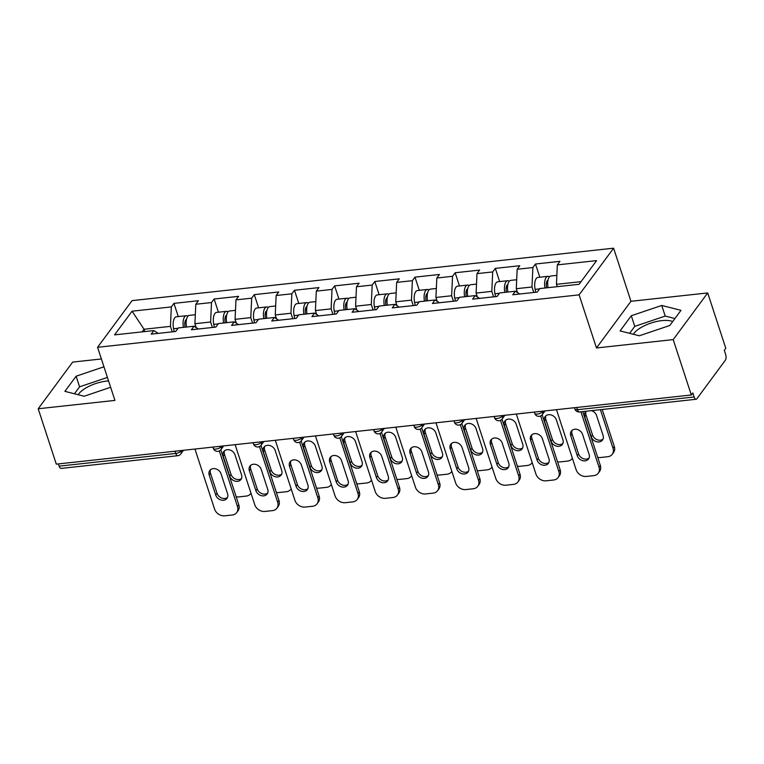 <?xml version="1.0" encoding="UTF-8"?>
<svg xmlns="http://www.w3.org/2000/svg" width="764" height="764" viewBox="0 0 764 764"><rect width="100%" height="100%" fill="white"/><g stroke="black" fill="none" stroke-linecap="round" stroke-linejoin="round"><path stroke-width="1.15" d="M108.574 380.921A22.509 8.71 -18.1 0 0 106.674 381.083A22.509 8.71 -18.1 0 0 78.186 394.721M633.366 334.269A22.509 8.71 161.9 0 1 661.853 320.622A22.509 8.71 161.9 0 1 672.673 321.587M101.392 358.956L72.685 362.088L38.2 408.759L56.297 464.14L691.315 394.988L673.208 339.608L707.703 292.937L630.959 301.293L613.607 248.185L132.067 300.624L97.582 347.295L579.112 294.856L613.607 248.185M707.703 292.937L725.8 348.317L724.291 350.361L725.619 354.401A4.326 1.91 83.8 0 1 725.342 360.236L696.892 398.751A4.326 1.91 83.8 0 1 696.119 399.257L579.465 411.958A4.326 1.91 83.8 0 1 577.489 409.695L694.142 396.993L692.824 392.944L691.315 394.988M144.816 331.576L144.052 329.246L132.067 311.196L114.571 334.871L153.841 330.592L151.224 334.135L175.691 331.471L178.308 327.928L194.018 326.218L198.373 328.998M132.067 311.196L171.337 306.918L173.953 303.384L178.27 316.582M196.186 327.603L194.906 323.707L195.804 304.253L198.42 300.72L173.953 303.384M195.804 304.253L211.513 302.544L214.121 299.011L218.437 312.209M236.353 323.229L235.073 319.333L235.971 299.88L238.588 296.346L214.121 299.011M235.971 299.88L251.681 298.17L254.297 294.637L258.604 307.835M276.52 318.855L275.25 314.959L276.148 295.506L278.755 291.972L254.297 294.637M276.148 295.506L291.848 293.796L294.465 290.263L298.781 303.461M316.697 314.481L315.417 310.576L316.315 291.132L318.932 287.598L294.465 290.263M316.315 291.132L332.025 289.422L334.632 285.889L338.949 299.087M356.864 310.108L355.594 306.202L356.482 286.758L359.099 283.224L334.632 285.889M356.482 286.758L372.192 285.048L374.809 281.505L379.125 294.713M397.032 305.734L395.762 301.828L396.659 282.384L399.266 278.85L374.809 281.505M396.659 282.384L412.369 280.674L414.976 277.131L419.293 290.33M437.209 301.36L435.929 297.454L436.827 278.01L439.443 274.467L414.976 277.131M436.827 278.01L452.536 276.301L455.153 272.758L459.46 285.956M477.376 296.986L476.106 293.08L476.994 273.636L479.611 270.093L455.153 272.758M476.994 273.636L492.704 271.927L495.32 268.384L499.637 281.582M517.553 292.612L516.273 288.706L517.171 269.262L519.787 265.719L495.32 268.384M517.171 269.262L532.88 267.553L535.488 264.01L539.804 277.208M557.214 286.672L556.45 284.332L557.338 264.888L559.955 261.345L535.488 264.01M557.338 264.888L596.608 260.61L579.112 284.284L539.842 288.563L537.235 292.096L512.768 294.761L515.385 291.227L499.675 292.937L497.058 296.47L472.601 299.135L475.208 295.601L459.498 297.311L456.891 300.844L432.424 303.509L435.041 299.975L419.331 301.684L416.714 305.218L392.257 307.882L394.873 304.349L379.164 306.058L376.547 309.601L352.08 312.256L354.697 308.723L338.987 310.432L336.38 313.975L311.913 316.64L314.529 313.097L298.819 314.806L296.203 318.349L271.745 321.014L274.352 317.471L258.652 319.18L256.036 322.723L231.568 325.388L234.185 321.845L218.475 323.554L215.859 327.097L191.401 329.762L194.018 326.218M212.402 327.469L210.616 321.997L194.906 323.707M210.616 321.997L211.513 302.544M252.578 323.096L250.783 317.614L235.073 319.333M250.783 317.614L251.681 298.17M234.185 321.845L238.54 324.624M292.746 318.722L290.96 313.24L275.25 314.959M290.96 313.24L291.848 293.796M274.352 317.471L278.717 320.25M332.923 314.348L331.127 308.866L315.417 310.576M331.127 308.866L332.025 289.422M314.529 313.097L318.884 315.876M373.09 309.974L371.294 304.492L355.594 306.202M371.294 304.492L372.192 285.048M354.697 308.723L359.051 311.502M413.257 305.6L411.471 300.118L395.762 301.828M411.471 300.118L412.369 280.674M394.873 304.349L399.228 307.128M453.434 301.226L451.639 295.744L435.929 297.454M451.639 295.744L452.536 276.301M435.041 299.975L439.396 302.754M493.601 296.852L491.815 291.37L476.106 293.08M491.815 291.37L492.704 271.927M475.208 295.601L479.572 298.38M533.769 292.478L531.983 286.997L516.273 288.706M531.983 286.997L532.88 267.553M515.385 291.227L519.74 294.006M694.142 396.993A4.326 1.91 83.8 0 0 696.119 399.257M581.06 281.649L556.45 284.332M59.134 466.145L175.787 453.444A4.326 1.91 -96.2 0 0 177.764 455.707L61.11 468.408A4.326 1.91 -96.2 0 1 59.134 466.145L58.398 463.91M38.2 408.759L114.934 400.403L97.582 347.295M630.959 301.293L596.474 347.964L673.208 339.608M596.474 347.964L579.112 294.856M172.234 331.843L170.448 326.371L144.052 329.246L142.104 331.872M170.448 326.371L171.337 306.918M153.841 330.592L158.205 333.371M639.334 335.778L669.789 325.493L680.991 310.327L661.748 305.457L631.293 315.742L620.091 330.907L639.334 335.778M103.952 366.796L76.114 376.203L64.902 391.359L84.155 396.239L110.646 387.281M674.927 318.54L665.215 316.076L634.769 326.362L629.622 333.324M634.769 326.362L631.293 315.742M665.215 316.076L661.748 305.457M107.428 377.416L79.58 386.823L74.442 393.775M79.58 386.823L76.114 376.203M589.063 458.028A6.637 5.377 36.5 0 1 578.577 453.921L572.045 433.942A6.637 5.377 36.5 0 1 572.093 430.323M582.741 411.605L600.332 465.438A8.652 7.01 36.5 0 1 599.568 471.417L598.269 473.193A8.652 7.01 -143.5 0 0 599.033 467.205L600.332 465.438M598.269 473.193A8.652 7.01 -143.5 0 1 593.781 475.628L586.313 476.44A8.652 7.01 -143.5 0 1 576.113 469.698L556.488 409.666M580.917 411.796L599.033 467.205M577.269 455.697L570.737 435.719A6.637 5.377 36.5 0 1 571.319 431.125A6.637 5.377 36.5 0 1 577.374 429.502A6.637 5.377 36.5 0 1 582.579 434.429L589.111 454.399A6.637 5.377 36.5 0 1 588.528 458.992A6.637 5.377 36.5 0 1 582.483 460.616A6.637 5.377 36.5 0 1 577.269 455.697L578.577 453.921M549.478 276.835A9.521 4.192 83.8 0 0 547.864 276.329A9.521 4.192 83.8 0 0 544.99 287.999M547.864 276.329L537.951 277.408A9.521 4.192 83.8 0 0 535.134 289.375L535.736 292.259M546.671 287.818L546.566 287.312A5.768 2.54 -96.2 0 1 548.036 280.111M586.332 411.213A6.637 5.377 -143.5 0 0 585.3 412.216A6.637 5.377 -143.5 0 0 584.708 416.8L591.24 436.779A6.637 5.377 -143.5 0 0 596.455 441.697A6.637 5.377 -143.5 0 0 602.5 440.074A6.637 5.377 -143.5 0 0 603.092 435.49L596.56 415.511A6.637 5.377 -143.5 0 0 591.527 410.65M597.715 457.407A8.652 7.01 -143.5 0 0 600.294 457.531L607.762 456.719A8.652 7.01 -143.5 0 0 612.241 454.274A8.652 7.01 -143.5 0 0 613.005 448.287L614.313 446.52L602.204 409.485M600.389 409.676L613.005 448.287M556.861 275.355L550.949 275.995A9.521 4.192 83.8 0 0 548.074 287.665M586.064 411.414A6.637 5.377 -143.5 0 0 586.017 415.033L592.549 435.012A6.637 5.377 -143.5 0 0 603.044 439.109M614.313 446.52A8.652 7.01 36.5 0 1 613.549 452.508L612.241 454.274M548.896 462.401A6.637 5.377 36.5 0 1 538.4 458.295L531.868 438.316A6.637 5.377 36.5 0 1 531.916 434.697M542.173 414.776L560.165 469.812A8.652 7.01 36.5 0 1 559.401 475.791L558.092 477.567A8.652 7.01 -143.5 0 0 558.856 471.579L560.165 469.812M558.092 477.567A8.652 7.01 -143.5 0 1 553.614 480.002L546.145 480.814A8.652 7.01 -143.5 0 1 535.936 474.072L516.321 414.04M540.673 415.941L558.856 471.579M537.092 460.071L530.569 440.093A6.637 5.377 36.5 0 1 531.152 435.499A6.637 5.377 36.5 0 1 537.197 433.876A6.637 5.377 36.5 0 1 542.411 438.803L548.944 458.772A6.637 5.377 36.5 0 1 548.351 463.366A6.637 5.377 36.5 0 1 542.306 464.989A6.637 5.377 36.5 0 1 537.092 460.071L538.4 458.295M508.728 466.775A6.637 5.377 36.5 0 1 498.233 462.669L491.701 442.69A6.637 5.377 36.5 0 1 491.749 439.071M502.005 419.149L519.997 474.186A8.652 7.01 36.5 0 1 519.234 480.164L517.925 481.941A8.652 7.01 -143.5 0 0 518.689 475.953L519.997 474.186M517.925 481.941A8.652 7.01 -143.5 0 1 513.446 484.376L505.978 485.197A8.652 7.01 -143.5 0 1 495.769 478.445L476.153 418.424M500.506 420.324L518.689 475.953M496.925 464.445L490.392 444.467A6.637 5.377 36.5 0 1 490.985 439.873A6.637 5.377 36.5 0 1 497.03 438.249A6.637 5.377 36.5 0 1 502.244 443.177L508.767 463.156A6.637 5.377 36.5 0 1 508.184 467.74A6.637 5.377 36.5 0 1 502.139 469.363A6.637 5.377 36.5 0 1 496.925 464.445L498.233 462.669M468.552 471.149A6.637 5.377 36.5 0 1 458.056 467.043L451.534 447.074A6.637 5.377 36.5 0 1 451.572 443.445M461.838 423.523L479.821 478.56A8.652 7.01 36.5 0 1 479.057 484.538L477.748 486.315A8.652 7.01 -143.5 0 0 478.512 480.327L479.821 478.56M477.748 486.315A8.652 7.01 -143.5 0 1 473.269 488.75L465.801 489.571A8.652 7.01 -143.5 0 1 455.602 482.819L435.977 422.798M460.329 424.698L478.512 480.327M456.757 468.819L450.225 448.84A6.637 5.377 36.5 0 1 450.808 444.247A6.637 5.377 36.5 0 1 456.853 442.633A6.637 5.377 36.5 0 1 462.067 447.551L468.599 467.53A6.637 5.377 36.5 0 1 468.017 472.114A6.637 5.377 36.5 0 1 461.962 473.737A6.637 5.377 36.5 0 1 456.757 468.819L458.056 467.043M428.384 475.523A6.637 5.377 36.5 0 1 417.889 471.426L411.357 451.448A6.637 5.377 36.5 0 1 411.404 447.819M421.661 427.897L439.653 482.934A8.652 7.01 36.5 0 1 438.889 488.922L437.581 490.689A8.652 7.01 -143.5 0 0 438.345 484.701L439.653 482.934M437.581 490.689A8.652 7.01 -143.5 0 1 433.102 493.124L425.634 493.945A8.652 7.01 -143.5 0 1 415.425 487.193L395.809 427.171M420.162 429.072L438.345 484.701M416.581 473.193L410.048 453.214A6.637 5.377 36.5 0 1 410.64 448.621A6.637 5.377 36.5 0 1 416.686 447.007A6.637 5.377 36.5 0 1 421.9 451.925L428.432 471.904A6.637 5.377 36.5 0 1 427.84 476.488A6.637 5.377 36.5 0 1 421.795 478.111A6.637 5.377 36.5 0 1 416.581 473.193L417.889 471.426M388.207 479.897A6.637 5.377 36.5 0 1 377.722 475.8L371.189 455.822A6.637 5.377 36.5 0 1 371.237 452.192M381.494 432.271L399.476 487.308A8.652 7.01 36.5 0 1 398.722 493.296L397.414 495.062A8.652 7.01 -143.5 0 0 398.178 489.075L399.476 487.308M397.414 495.062A8.652 7.01 -143.5 0 1 392.925 497.507L385.457 498.319A8.652 7.01 -143.5 0 1 375.258 491.567L355.632 431.545M379.994 433.446L398.178 489.075M376.413 477.567L369.881 457.588A6.637 5.377 36.5 0 1 370.464 452.995A6.637 5.377 36.5 0 1 376.518 451.381A6.637 5.377 36.5 0 1 381.723 456.299L388.255 476.278A6.637 5.377 36.5 0 1 387.673 480.862A6.637 5.377 36.5 0 1 381.628 482.485A6.637 5.377 36.5 0 1 376.413 477.567L377.722 475.8M509.311 281.209A9.521 4.192 83.8 0 0 507.688 280.703A9.521 4.192 83.8 0 0 504.813 292.373M507.688 280.703L497.775 281.792A9.521 4.192 83.8 0 0 494.967 293.748L495.569 296.633M506.494 292.192L506.389 291.686A5.768 2.54 -96.2 0 1 507.869 284.485M544.541 421.174L551.073 441.153A6.637 5.377 -143.5 0 0 556.288 446.071A6.637 5.377 -143.5 0 0 562.333 444.457A6.637 5.377 -143.5 0 0 562.915 439.863L556.383 419.885A6.637 5.377 -143.5 0 0 551.178 414.967A6.637 5.377 -143.5 0 0 545.124 416.59A6.637 5.377 -143.5 0 0 544.541 421.174L545.849 419.407L552.382 439.386A6.637 5.377 -143.5 0 0 562.877 443.483M557.539 461.781A8.652 7.01 -143.5 0 0 560.117 461.905L567.585 461.093A8.652 7.01 -143.5 0 0 572.074 458.648A8.652 7.01 -143.5 0 0 572.36 458.219M516.684 279.729L510.782 280.369A9.521 4.192 83.8 0 0 507.907 292.039M545.897 415.788A6.637 5.377 -143.5 0 0 545.849 419.407M469.144 285.583A9.521 4.192 83.8 0 0 467.52 285.087A9.521 4.192 83.8 0 0 464.646 296.747M467.52 285.087L457.607 286.166A9.521 4.192 83.8 0 0 454.79 298.132L455.392 301.006M466.327 296.566L466.221 296.06A5.768 2.54 -96.2 0 1 467.692 288.859M504.374 425.548L510.896 445.527A6.637 5.377 -143.5 0 0 516.111 450.445A6.637 5.377 -143.5 0 0 522.165 448.831A6.637 5.377 -143.5 0 0 522.748 444.237L516.216 424.259A6.637 5.377 -143.5 0 0 511.001 419.341A6.637 5.377 -143.5 0 0 504.956 420.964A6.637 5.377 -143.5 0 0 504.374 425.548L505.682 423.781L512.205 443.76A6.637 5.377 -143.5 0 0 522.7 447.857M517.371 466.155A8.652 7.01 -143.5 0 0 519.95 466.279L527.418 465.467A8.652 7.01 -143.5 0 0 531.897 463.022A8.652 7.01 -143.5 0 0 532.183 462.592L531.897 463.022M476.516 284.103L470.614 284.743A9.521 4.192 83.8 0 0 467.74 296.413M505.72 420.162A6.637 5.377 -143.5 0 0 505.682 423.781M428.967 289.967A9.521 4.192 83.8 0 0 427.353 289.461A9.521 4.192 83.8 0 0 424.478 301.121M427.353 289.461L417.44 290.54A9.521 4.192 83.8 0 0 414.623 302.506L415.224 305.39M426.159 300.94L426.054 300.433A5.768 2.54 -96.2 0 1 427.525 293.233M464.197 429.922L470.729 449.901A6.637 5.377 -143.5 0 0 475.943 454.819A6.637 5.377 -143.5 0 0 481.988 453.205A6.637 5.377 -143.5 0 0 482.571 448.611L476.048 428.633A6.637 5.377 -143.5 0 0 470.834 423.714A6.637 5.377 -143.5 0 0 464.789 425.338A6.637 5.377 -143.5 0 0 464.197 429.922L465.505 428.155L472.037 448.134A6.637 5.377 -143.5 0 0 482.533 452.231M477.194 470.528A8.652 7.01 -143.5 0 0 479.782 470.653L487.251 469.841A8.652 7.01 -143.5 0 0 491.729 467.396A8.652 7.01 -143.5 0 0 492.016 466.966M436.349 288.477L430.438 289.117A9.521 4.192 83.8 0 0 427.563 300.787M465.553 424.536A6.637 5.377 -143.5 0 0 465.505 428.155M388.8 294.341A9.521 4.192 83.8 0 0 387.176 293.834A9.521 4.192 83.8 0 0 384.302 305.495M387.176 293.834L377.263 294.914A9.521 4.192 83.8 0 0 374.446 306.88L375.057 309.764M385.982 305.313L385.877 304.807A5.768 2.54 -96.2 0 1 387.358 297.607M424.03 434.296L430.562 454.274A6.637 5.377 -143.5 0 0 435.776 459.193A6.637 5.377 -143.5 0 0 441.821 457.579A6.637 5.377 -143.5 0 0 442.404 452.985L435.872 433.007A6.637 5.377 -143.5 0 0 430.657 428.088A6.637 5.377 -143.5 0 0 424.612 429.712A6.637 5.377 -143.5 0 0 424.03 434.296L425.338 432.529L431.87 452.508A6.637 5.377 -143.5 0 0 442.356 456.605M437.027 474.902A8.652 7.01 -143.5 0 0 439.606 475.027L447.074 474.215A8.652 7.01 -143.5 0 0 451.562 471.77A8.652 7.01 -143.5 0 0 451.849 471.34M396.172 292.851L390.27 293.491A9.521 4.192 83.8 0 0 387.396 305.161M425.386 428.91A6.637 5.377 -143.5 0 0 425.338 432.529M348.623 298.714A9.521 4.192 83.8 0 0 347.009 298.208A9.521 4.192 83.8 0 0 344.134 309.878M347.009 298.208L337.096 299.287A9.521 4.192 83.8 0 0 334.279 311.254L334.88 314.138M345.815 309.687L345.71 309.191A5.768 2.54 -96.2 0 1 347.181 301.981M383.862 438.67L390.385 458.648A6.637 5.377 -143.5 0 0 395.599 463.567A6.637 5.377 -143.5 0 0 401.644 461.953A6.637 5.377 -143.5 0 0 402.236 457.359L395.704 437.38A6.637 5.377 -143.5 0 0 390.49 432.462A6.637 5.377 -143.5 0 0 384.445 434.086A6.637 5.377 -143.5 0 0 383.862 438.67L385.161 436.903L391.693 456.882A6.637 5.377 -143.5 0 0 402.189 460.978M396.86 479.276A8.652 7.01 -143.5 0 0 399.438 479.4L406.906 478.589A8.652 7.01 -143.5 0 0 411.385 476.144A8.652 7.01 -143.5 0 0 411.672 475.714M356.005 297.225L350.093 297.864A9.521 4.192 83.8 0 0 347.219 309.535M385.209 433.283A6.637 5.377 -143.5 0 0 385.161 436.903M348.04 484.271A6.637 5.377 36.5 0 1 337.545 480.174L331.022 460.195A6.637 5.377 36.5 0 1 331.06 456.576M341.327 436.645L359.309 491.682A8.652 7.01 36.5 0 1 358.545 497.67L357.237 499.436A8.652 7.01 -143.5 0 0 358.001 493.449L359.309 491.682M357.237 499.436A8.652 7.01 -143.5 0 1 352.758 501.881L345.29 502.693A8.652 7.01 -143.5 0 1 335.081 495.941L315.465 435.919M339.818 437.82L358.001 493.449M336.236 481.941L329.714 461.962A6.637 5.377 36.5 0 1 330.296 457.369A6.637 5.377 36.5 0 1 336.341 455.755A6.637 5.377 36.5 0 1 341.556 460.673L348.088 480.651A6.637 5.377 36.5 0 1 347.496 485.236A6.637 5.377 36.5 0 1 341.451 486.859A6.637 5.377 36.5 0 1 336.236 481.941L337.545 480.174M308.455 303.088A9.521 4.192 83.8 0 0 306.841 302.582A9.521 4.192 83.8 0 0 303.957 314.252M306.841 302.582L296.919 303.661A9.521 4.192 83.8 0 0 294.111 315.627L294.713 318.512M305.638 314.061L305.533 313.565A5.768 2.54 -96.2 0 1 307.013 306.364M343.685 443.044L350.218 463.022A6.637 5.377 -143.5 0 0 355.432 467.95A6.637 5.377 -143.5 0 0 361.477 466.327A6.637 5.377 -143.5 0 0 362.06 461.733L355.537 441.754A6.637 5.377 -143.5 0 0 350.323 436.836A6.637 5.377 -143.5 0 0 344.268 438.46A6.637 5.377 -143.5 0 0 343.685 443.044L344.994 441.277L351.526 461.255A6.637 5.377 -143.5 0 0 362.021 465.352M356.683 483.65A8.652 7.01 -143.5 0 0 359.261 483.774L366.73 482.963A8.652 7.01 -143.5 0 0 371.218 480.518A8.652 7.01 -143.5 0 0 371.505 480.088M315.838 301.599L309.926 302.248A9.521 4.192 83.8 0 0 307.052 313.909M345.041 437.657A6.637 5.377 -143.5 0 0 344.994 441.277M307.873 488.645A6.637 5.377 36.5 0 1 297.377 484.548L290.845 464.569A6.637 5.377 36.5 0 1 290.893 460.95M301.15 441.019L319.142 496.056A8.652 7.01 36.5 0 1 318.378 502.043L317.07 503.81A8.652 7.01 -143.5 0 0 317.834 497.822L319.142 496.056M317.07 503.81A8.652 7.01 -143.5 0 1 312.591 506.255L305.123 507.067A8.652 7.01 -143.5 0 1 294.914 500.315L275.298 440.293M299.65 442.194L317.834 497.822M296.069 486.315L289.537 466.336A6.637 5.377 36.5 0 1 290.129 461.743A6.637 5.377 36.5 0 1 296.174 460.129A6.637 5.377 36.5 0 1 301.388 465.047L307.911 485.025A6.637 5.377 36.5 0 1 307.329 489.609A6.637 5.377 36.5 0 1 301.283 491.233A6.637 5.377 36.5 0 1 296.069 486.315L297.377 484.548M268.288 307.462A9.521 4.192 83.8 0 0 266.665 306.956A9.521 4.192 83.8 0 0 263.79 318.626M266.665 306.956L256.752 308.035A9.521 4.192 83.8 0 0 253.934 320.001L254.536 322.886M265.471 318.435L265.366 317.939A5.768 2.54 -96.2 0 1 266.837 310.738M303.518 447.427L310.05 467.396A6.637 5.377 -143.5 0 0 315.255 472.324A6.637 5.377 -143.5 0 0 321.31 470.7A6.637 5.377 -143.5 0 0 321.892 466.107L315.36 446.128A6.637 5.377 -143.5 0 0 310.146 441.21A6.637 5.377 -143.5 0 0 304.101 442.833A6.637 5.377 -143.5 0 0 303.518 447.427L304.826 445.651L311.349 465.629A6.637 5.377 -143.5 0 0 321.845 469.736M316.516 488.024A8.652 7.01 -143.5 0 0 319.094 488.148L326.562 487.337A8.652 7.01 -143.5 0 0 331.041 484.892A8.652 7.01 -143.5 0 0 331.337 484.462L331.041 484.892M275.661 305.972L269.759 306.622A9.521 4.192 83.8 0 0 266.884 318.282M304.865 442.031A6.637 5.377 -143.5 0 0 304.826 445.651M267.696 493.019A6.637 5.377 36.5 0 1 257.21 488.922L250.678 468.943A6.637 5.377 36.5 0 1 250.726 465.324M260.982 445.393L278.965 500.43A8.652 7.01 36.5 0 1 278.201 506.417L276.902 508.184A8.652 7.01 -143.5 0 0 277.657 502.196L278.965 500.43M276.902 508.184A8.652 7.01 -143.5 0 1 272.414 510.629L264.946 511.441A8.652 7.01 -143.5 0 1 254.746 504.698L235.121 444.667M259.474 446.568L277.657 502.196M255.902 490.689L249.37 470.71A6.637 5.377 36.5 0 1 249.952 466.126A6.637 5.377 36.5 0 1 255.997 464.502A6.637 5.377 36.5 0 1 261.212 469.421L267.744 489.399A6.637 5.377 36.5 0 1 267.161 493.983A6.637 5.377 36.5 0 1 261.116 495.607A6.637 5.377 36.5 0 1 255.902 490.689L257.21 488.922M228.111 311.836A9.521 4.192 83.8 0 0 226.497 311.33A9.521 4.192 83.8 0 0 223.623 323M226.497 311.33L216.584 312.409A9.521 4.192 83.8 0 0 213.767 324.375L214.369 327.259M225.304 322.819L225.199 322.312A5.768 2.54 -96.2 0 1 226.669 315.112M263.341 451.801L269.873 471.77A6.637 5.377 -143.5 0 0 275.088 476.698A6.637 5.377 -143.5 0 0 281.133 475.074A6.637 5.377 -143.5 0 0 281.725 470.481L275.193 450.512A6.637 5.377 -143.5 0 0 269.978 445.584A6.637 5.377 -143.5 0 0 263.933 447.207A6.637 5.377 -143.5 0 0 263.341 451.801L264.65 450.025L271.182 470.003A6.637 5.377 -143.5 0 0 281.677 474.11M276.348 492.398A8.652 7.01 -143.5 0 0 278.927 492.522L286.395 491.71A8.652 7.01 -143.5 0 0 290.874 489.266A8.652 7.01 -143.5 0 0 291.16 488.836M235.493 310.346L229.582 310.996A9.521 4.192 83.8 0 0 226.707 322.656M264.697 446.405A6.637 5.377 -143.5 0 0 264.65 450.025M227.529 497.393A6.637 5.377 36.5 0 1 217.033 493.296L210.501 473.317A6.637 5.377 36.5 0 1 210.549 469.698M220.806 449.767L238.798 504.803A8.652 7.01 36.5 0 1 238.034 510.791L236.725 512.558A8.652 7.01 -143.5 0 0 237.489 506.57L238.798 504.803M236.725 512.558A8.652 7.01 -143.5 0 1 232.246 515.003L224.778 515.815A8.652 7.01 -143.5 0 1 214.569 509.072L194.954 449.041M219.306 450.941L237.489 506.57M215.725 495.062L209.202 475.084A6.637 5.377 36.5 0 1 209.785 470.5A6.637 5.377 36.5 0 1 215.83 468.876A6.637 5.377 36.5 0 1 221.044 473.795L227.577 493.773A6.637 5.377 36.5 0 1 226.984 498.357A6.637 5.377 36.5 0 1 220.939 499.981A6.637 5.377 36.5 0 1 215.725 495.062L217.033 493.296M187.944 316.21A9.521 4.192 83.8 0 0 186.32 315.704A9.521 4.192 83.8 0 0 183.446 327.374M186.32 315.704L176.408 316.783A9.521 4.192 83.8 0 0 173.59 328.749L174.202 331.633M185.127 327.193L185.022 326.686A5.768 2.54 -96.2 0 1 186.502 319.486M223.174 456.175L229.706 476.153A6.637 5.377 -143.5 0 0 234.92 481.072A6.637 5.377 -143.5 0 0 240.966 479.448A6.637 5.377 -143.5 0 0 241.548 474.855L235.016 454.886A6.637 5.377 -143.5 0 0 229.811 449.958A6.637 5.377 -143.5 0 0 223.756 451.581A6.637 5.377 -143.5 0 0 223.174 456.175L224.482 454.399L231.014 474.377A6.637 5.377 -143.5 0 0 241.5 478.484M236.172 496.772A8.652 7.01 -143.5 0 0 238.75 496.896L246.218 496.084A8.652 7.01 -143.5 0 0 250.707 493.649A8.652 7.01 -143.5 0 0 250.993 493.219M195.317 314.72L189.415 315.37A9.521 4.192 83.8 0 0 186.54 327.04M224.53 450.779A6.637 5.377 -143.5 0 0 224.482 454.399M576.763 407.46L577.489 409.695A4.326 1.671 161.9 0 1 574.891 408.998A4.326 4.326 0 0 0 579.465 411.958M181.02 450.559L181.154 450.98A4.326 1.671 -18.1 0 1 175.787 453.444L175.052 451.209M542.555 411.185L543.042 411.137M542.306 414.604A4.326 3.505 -143.5 0 0 542.688 411.605A4.326 1.671 -18.1 0 1 537.321 414.069A4.326 1.671 161.9 0 1 534.714 413.372A4.326 4.326 0 0 0 542.306 414.604L545.028 410.917M502.387 415.559L502.874 415.511M462.21 419.933L462.697 419.885M422.043 424.306L422.53 424.259M381.866 428.69L382.363 428.633M341.699 433.064L342.186 433.007M301.532 437.438L302.019 437.38M261.355 441.812L261.842 441.754M221.188 446.186L221.675 446.128M183.494 450.292L180.772 453.969A4.326 3.505 -143.5 0 0 181.154 450.98L181.507 450.502M502.139 418.978A4.326 3.505 -143.5 0 0 502.521 415.988A4.326 1.671 -18.1 0 1 497.154 418.443A4.326 1.671 161.9 0 1 494.547 417.746A4.326 4.326 0 0 0 502.139 418.978L504.861 415.291M461.972 423.351A4.326 3.505 -143.5 0 0 462.354 420.362A4.326 1.671 -18.1 0 1 456.977 422.817A4.326 1.671 161.9 0 1 454.37 422.12A4.326 4.326 0 0 0 461.972 423.351L464.693 419.665M421.795 427.725A4.326 3.505 -143.5 0 0 422.177 424.736A4.326 1.671 -18.1 0 1 416.81 427.191A4.326 1.671 161.9 0 1 414.203 426.493A4.326 4.326 0 0 0 421.795 427.725L424.517 424.039M381.628 432.099A4.326 3.505 -143.5 0 0 382.01 429.11A4.326 1.671 -18.1 0 1 376.633 431.564A4.326 1.671 161.9 0 1 374.035 430.877A4.326 4.326 0 0 0 381.628 432.099L384.349 428.413M341.451 436.473A4.326 3.505 -143.5 0 0 341.833 433.484A4.326 1.671 -18.1 0 1 336.466 435.948A4.326 1.671 161.9 0 1 333.858 435.251A4.326 4.326 0 0 0 341.451 436.473L344.182 432.787M301.283 440.847A4.326 3.505 -143.5 0 0 301.665 437.858A4.326 1.671 -18.1 0 1 296.298 440.322A4.326 1.671 161.9 0 1 293.691 439.625A4.326 4.326 0 0 0 301.283 440.847L304.005 437.161M261.116 445.221A4.326 3.505 -143.5 0 0 261.498 442.232A4.326 1.671 -18.1 0 1 256.121 444.696A4.326 1.671 161.9 0 1 253.514 443.999A4.326 4.326 0 0 0 261.116 445.221L263.838 441.535M220.939 449.595A4.326 3.505 -143.5 0 0 221.321 446.606A4.326 1.671 -18.1 0 1 215.954 449.07A4.326 1.671 161.9 0 1 213.347 448.373A4.326 4.326 0 0 0 220.939 449.595L223.661 445.918M570.737 435.719L572.045 433.942M547.692 283.425L546.346 283.578M539.604 288.887L535.134 289.375M586.017 415.033L584.708 416.8M592.549 435.012L591.24 436.779M530.569 440.093L531.868 438.316M490.392 444.467L491.701 442.69M450.225 448.84L451.534 447.074M410.048 453.214L411.357 451.448M369.881 457.588L371.189 455.822M507.516 287.799L506.169 287.952M499.427 293.271L494.967 293.748M517.132 291.342L515.786 291.485M552.382 439.386L551.073 441.153M467.348 292.173L466.002 292.326M459.259 297.645L454.79 298.132M476.965 295.716L475.619 295.859M512.205 443.76L510.896 445.527M427.181 296.547L425.834 296.699M419.092 302.019L414.623 302.506M436.788 300.09L435.451 300.233M472.037 448.134L470.729 449.901M387.004 300.93L385.658 301.073M378.915 306.393L374.446 306.88M396.621 304.464L395.274 304.607M431.87 452.508L430.562 454.274M346.837 305.304L345.49 305.447M338.748 310.767L334.279 311.254M356.454 308.837L355.107 308.981M391.693 456.882L390.385 458.648M329.714 461.962L331.022 460.195M306.66 309.678L305.313 309.821M298.571 315.14L294.111 315.627M316.277 313.211L314.93 313.355M351.526 461.255L350.218 463.022M289.537 466.336L290.845 464.569M266.493 314.052L265.146 314.195M258.404 319.514L253.934 320.001M276.11 317.585L274.763 317.728M311.349 465.629L310.05 467.396M249.37 470.71L250.678 468.943M226.325 318.426L224.979 318.569M218.237 323.888L213.767 324.375M235.942 321.959L234.596 322.102M271.182 470.003L269.873 471.77M209.202 475.084L210.501 473.317M186.149 322.8L184.802 322.943M178.06 328.262L173.59 328.749M195.765 326.333L194.419 326.476M231.014 474.377L229.706 476.153M574.461 407.709L574.891 408.998M534.294 412.082L534.714 413.372M494.127 416.466L494.547 417.746M453.95 420.84L454.37 422.12M413.782 425.214L414.203 426.493M373.615 429.588L374.035 430.877M333.438 433.962L333.858 435.251M293.271 438.335L293.691 439.625M253.094 442.709L253.514 443.999M212.927 447.083L213.347 448.373M177.764 455.707A4.326 4.326 0 0 0 180.772 453.969"/></g></svg>
